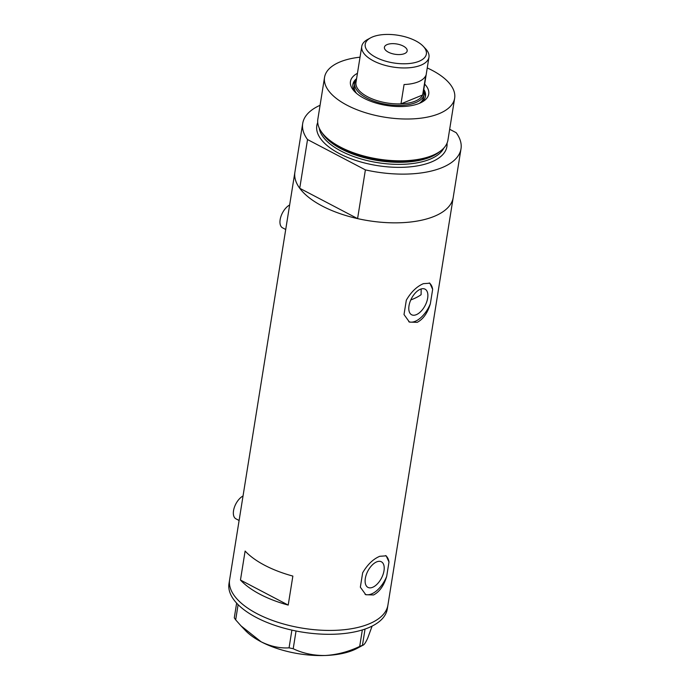 <?xml version="1.0" encoding="UTF-8"?>
<svg xmlns="http://www.w3.org/2000/svg" width="690" height="690" viewBox="0 0 690 690"><rect width="100%" height="100%" fill="white"/><g stroke="black" fill="none" stroke-linecap="round" stroke-linejoin="round"><path stroke-width="1.03" d="M239.111 520.484L235.937 518.828A13.179 7.003 -62.3 0 1 234.195 507.892A13.179 7.003 -62.3 0 1 243.035 495.972M285.72 229.494L282.546 227.829A13.179 7.003 -62.3 0 1 280.804 216.893A13.179 7.003 -62.3 0 1 289.645 204.973M410.791 299.926A70.277 31.809 -170.9 0 0 412.896 299.106A70.277 31.809 -170.9 0 0 421.107 294.69L421.15 288.963M416.294 314.683A14.447 7.676 117.7 0 0 426.731 301.823A14.447 7.676 117.7 0 0 425.049 289.162A14.447 7.676 117.7 0 0 420.374 289.239A14.447 7.676 117.7 0 0 409.938 302.099A14.447 7.676 117.7 0 0 411.628 314.761A14.447 7.676 117.7 0 0 416.294 314.683M372.626 587.311A14.447 7.676 117.7 0 0 383.062 574.46A14.447 7.676 117.7 0 0 381.38 561.789A14.447 7.676 117.7 0 0 376.706 561.867A14.447 7.676 117.7 0 0 366.269 574.727A14.447 7.676 117.7 0 0 367.96 587.388A14.447 7.676 117.7 0 0 372.626 587.311M379.741 556.295C373.161 559.081 367.468 564.584 362.655 572.795L360.344 587.181L365.795 594.737L373.549 594.961C379.543 591.83 383.916 585.638 386.685 576.391L388.988 562.005L386.193 555.838L379.741 556.295M423.41 283.659C416.829 286.454 411.137 291.948 406.324 300.159L404.012 314.545L409.463 322.109L417.217 322.334C423.212 319.203 427.584 313.01 430.353 303.755L432.656 289.369L429.861 283.211L423.41 283.659M245.114 551.051L240.465 580.048A80.152 36.285 9.1 0 0 288.213 605.087L292.862 576.081A80.152 36.285 -170.9 0 1 245.114 551.051M461.006 148.799A80.152 36.285 9.1 0 1 441.988 167.653A80.152 36.285 9.1 0 1 365.389 169.887L357.584 218.609A80.152 36.285 9.1 0 0 434.191 216.375A80.152 36.285 -170.9 0 1 343.767 214.883A80.152 36.285 -170.9 0 1 294.906 172.164A80.152 36.285 9.1 0 0 299.727 188.275L307.533 139.553A80.152 36.285 9.1 0 1 302.703 123.441L229.615 579.755A80.152 36.285 9.1 0 0 256.99 613.652A80.152 36.285 9.1 0 0 339.213 630.134A80.152 36.285 9.1 0 0 387.909 605.113A80.152 36.285 -170.9 0 1 368.9 623.967A80.152 36.285 -170.9 0 1 278.475 622.475A80.152 36.285 -170.9 0 1 229.615 579.755L228.994 583.628A80.152 36.285 9.1 0 0 256.37 617.516A80.152 36.285 9.1 0 0 338.592 634.007A80.152 36.285 9.1 0 0 387.297 608.977L453.201 197.521A80.152 36.285 -170.9 0 1 434.191 216.375A80.152 36.285 9.1 0 0 453.201 197.521L461.006 148.799A80.152 36.285 9.1 0 0 456.176 132.687L449.673 129.28M240.465 580.048L288.213 605.087M408.756 321.695A21.959 11.67 117.7 0 0 430.353 303.755M432.656 289.369A21.959 11.67 117.7 0 0 429.24 282.943M365.088 594.323A21.959 11.67 117.7 0 0 386.685 576.391M388.988 562.005A21.959 11.67 117.7 0 0 385.572 555.579M238.11 604.664L235.678 619.861L234.281 617.843L236.636 603.138M372.117 626.089L367.736 638.06C365.493 643.089 363.725 645.495 362.448 645.297L359.697 646.427C348.51 651.765 337.005 654.784 325.18 655.5C313.605 655.629 302.945 653.378 293.207 648.738L289.058 647.85C279.821 648.428 270.506 646.401 261.096 641.778L241 625.856L235.678 619.861M365.053 629.056L362.448 645.297L363.225 645.064L357.308 648.264A65.878 29.825 -170.9 0 1 325.18 655.5A65.878 29.825 -170.9 0 1 261.096 641.778A65.878 29.825 -170.9 0 1 245.217 630.306L241 625.856M359.697 646.427L362.336 629.936M296.045 630.988L293.207 648.738M289.058 647.85L291.896 630.117M424.661 84.085A39.641 17.94 -170.9 0 1 421.875 102.172A39.641 17.94 -170.9 0 1 419.339 103.371A39.641 17.94 -170.9 0 1 354.436 91.373A39.641 17.94 -170.9 0 1 357.437 73.312M420.426 102.896A36.786 16.655 9.1 0 0 425.514 96.108A36.786 16.655 9.1 0 0 423.807 89.441M419.21 103.422A35.138 15.905 9.1 0 0 423.669 97.204L424.134 94.306A35.138 15.905 -170.9 0 1 415.803 102.569A35.138 15.905 -170.9 0 1 376.162 101.913A35.138 15.905 -170.9 0 1 354.746 83.188A35.138 15.905 -170.9 0 1 356.454 79.471M425.376 96.781A36.786 16.655 9.1 0 0 424.065 91.598M440.979 150.653L439.513 151.8A64.498 29.196 -170.9 0 1 431.034 156.552A64.498 29.196 -170.9 0 1 370.487 158.588A64.498 29.196 -170.9 0 1 322.187 133.006L321.143 131.462A65.878 29.825 9.1 0 0 370.478 157.596A65.878 29.825 9.1 0 0 432.328 155.509A65.878 29.825 9.1 0 0 440.979 150.653A65.878 29.825 9.1 0 0 447.948 140.018L454.65 98.196A65.878 29.825 9.1 0 0 427.248 67.948M360.025 57.184A65.878 29.825 9.1 0 0 340.17 61.867A65.878 29.825 9.1 0 0 324.541 77.358L317.849 119.172A65.878 29.825 9.1 0 0 321.143 131.462M324.541 77.358A65.878 29.825 9.1 0 0 364.7 112.47A65.878 29.825 9.1 0 0 439.021 113.695A65.878 29.825 9.1 0 0 454.65 98.196M357.584 218.609L299.727 188.275M320.074 105.294A80.152 36.285 9.1 0 0 302.703 123.441M365.389 169.887L307.533 139.553M356.583 78.677A36.786 16.655 9.1 0 0 352.875 84.473A36.786 16.655 9.1 0 0 355.591 92.512M355.661 80.635A36.786 16.655 9.1 0 0 352.797 85.155M354.746 83.188L354.281 86.086A35.138 15.905 9.1 0 0 356.583 93.392M372.557 36.924A30.964 14.016 9.1 0 0 370.573 37.864A30.964 14.016 9.1 0 0 377.051 57.934A30.964 14.016 9.1 0 0 419.02 61.289A30.964 14.016 9.1 0 0 423.255 46.299A30.964 14.016 9.1 0 0 372.557 36.924M423.255 46.299L425.549 48.731A34.043 15.404 -170.9 0 1 428.964 57.201A34.043 15.404 -170.9 0 1 420.891 65.205A34.043 15.404 -170.9 0 1 382.493 64.575A34.043 15.404 -170.9 0 1 361.75 46.428A34.043 15.404 -170.9 0 1 367.641 39.451L370.573 37.864M404.444 53.648A11.532 5.218 9.1 0 0 407.178 50.931A11.532 5.218 9.1 0 0 400.148 44.79A11.532 5.218 9.1 0 0 387.142 44.574A11.532 5.218 9.1 0 0 384.408 47.282A11.532 5.218 9.1 0 0 391.437 53.432A11.532 5.218 9.1 0 0 404.444 53.648M361.75 46.428L355.988 82.395A34.043 15.404 9.1 0 0 400.976 103.871A34.043 15.404 9.1 0 0 415.139 101.171A34.043 15.404 9.1 0 0 422.651 94.987A34.043 15.404 9.1 0 0 423.212 93.159L428.964 57.201M404.073 84.534L400.976 103.871L422.651 94.987L425.756 75.65A34.043 15.404 9.1 0 1 418.235 81.834A34.043 15.404 9.1 0 1 404.073 84.534M423.677 90.235A35.138 15.905 -170.9 0 1 424.134 94.306M439.064 152.136A63.687 28.825 -170.9 0 1 430.275 157.165A63.687 28.825 -170.9 0 1 370.021 159.079A63.687 28.825 -170.9 0 1 322.497 133.463M447.034 143.209A65.878 29.825 -170.9 0 1 431.285 162.038A65.878 29.825 -170.9 0 1 353.66 159.709A65.878 29.825 -170.9 0 1 317.728 122.501M319.246 128.107A63.687 28.825 9.1 0 0 362.155 159.261A63.687 28.825 9.1 0 0 429.948 159.235A63.687 28.825 9.1 0 0 443.834 148.057"/></g></svg>
